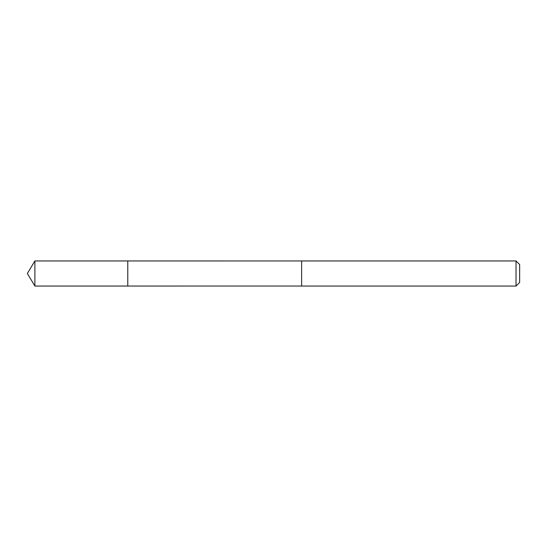 <?xml version="1.0" encoding="UTF-8"?>
<svg xmlns="http://www.w3.org/2000/svg" width="547" height="547" viewBox="0 0 547 547"><rect width="100%" height="100%" fill="white"/><g stroke="black" fill="none" stroke-linecap="round" stroke-linejoin="round"><path stroke-width="0.41" stroke-dasharray="2.73 2.05" d="M127.779 262.191L127.779 286.054L127.779 262.191M34.892 286.054L34.892 260.946M301.629 262.191L301.629 286.054L301.629 262.191M516.026 286.054L516.026 260.946M519.65 282.43L519.65 264.57"/><path stroke-width="0.82" d="M127.779 286.054L127.779 260.946L34.892 260.946L34.892 286.054L127.779 286.054L127.779 260.946L301.629 260.953L301.629 286.047L34.892 286.054L27.35 273.5L34.892 286.054M301.629 284.816L301.629 286.054L516.026 286.054L516.026 260.946L301.629 260.946L301.629 284.816M516.026 260.946L519.65 264.57L519.65 282.43L516.026 286.054M27.35 273.5L34.892 260.946"/></g></svg>
